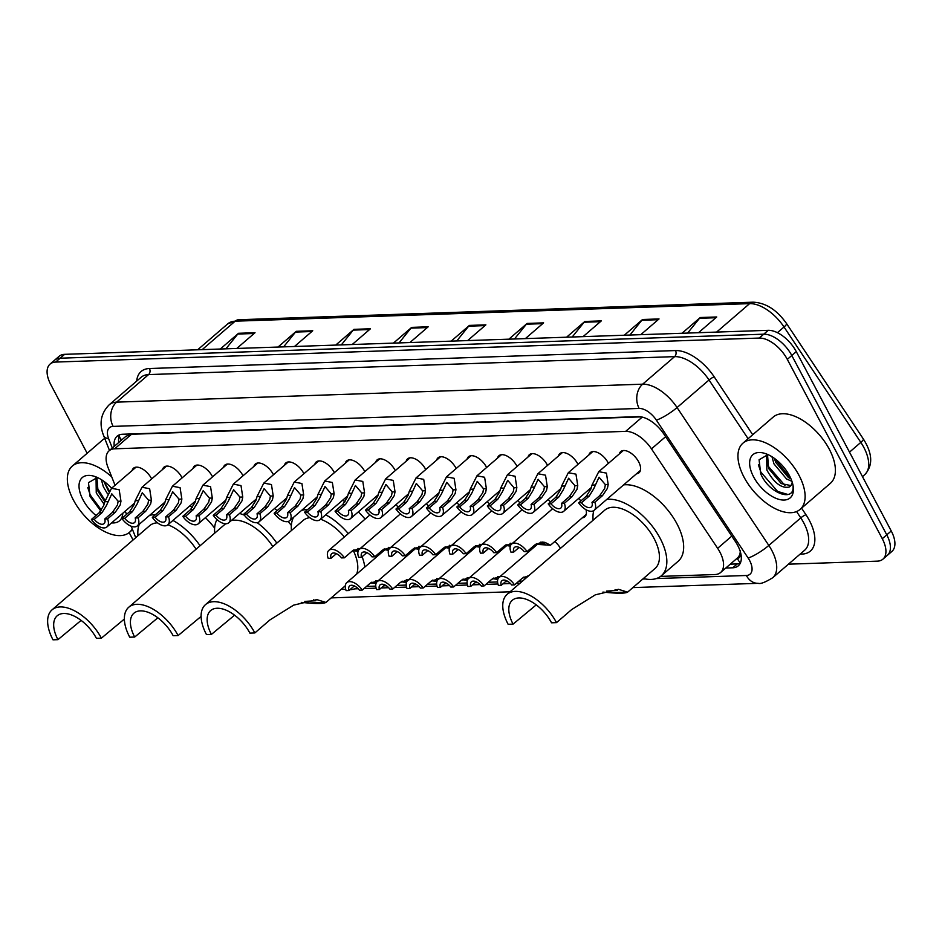 <?xml version="1.0" encoding="UTF-8"?>
<svg xmlns="http://www.w3.org/2000/svg" width="942" height="942" viewBox="0 0 942 942"><rect width="100%" height="100%" fill="white"/><g stroke="black" fill="none" stroke-linecap="round" stroke-linejoin="round"><path stroke-width="1.41" d="M162.566 469.516A14 7.465 49.2 0 1 163.955 467.161A14 7.465 49.2 0 1 181.9 477.464A14 7.465 49.2 0 1 182.112 477.877M193.016 468.48A14 7.465 49.2 0 1 194.417 466.113A14 7.465 49.2 0 1 212.35 476.417A14 7.465 49.2 0 1 212.562 476.84M223.466 467.432A14 7.465 49.2 0 1 224.867 465.077A14 7.465 49.2 0 1 242.8 475.38A14 7.465 49.2 0 1 243.012 475.792M253.916 466.396A14 7.465 49.2 0 1 255.317 464.041A14 7.465 49.2 0 1 273.251 474.344A14 7.465 49.2 0 1 273.463 474.756M284.378 465.36A14 7.465 49.2 0 1 285.767 462.993A14 7.465 49.2 0 1 303.701 473.296A14 7.465 49.2 0 1 303.925 473.72M314.828 464.312A14 7.465 49.2 0 1 316.218 461.957A14 7.465 49.2 0 1 334.151 472.26A14 7.465 49.2 0 1 334.375 472.684M345.278 463.276A14 7.465 49.2 0 1 346.668 460.921A14 7.465 49.2 0 1 364.613 471.224A14 7.465 49.2 0 1 364.825 471.636M375.728 462.239A14 7.465 49.2 0 1 377.118 459.884A14 7.465 49.2 0 1 395.063 470.188A14 7.465 49.2 0 1 395.275 470.6M406.179 461.203A14 7.465 49.2 0 1 407.58 458.836A14 7.465 49.2 0 1 425.513 469.14A14 7.465 49.2 0 1 425.725 469.563M436.629 460.155A14 7.465 49.2 0 1 438.03 457.8A14 7.465 49.2 0 1 455.963 468.103A14 7.465 49.2 0 1 456.175 468.527M467.079 459.119A14 7.465 49.2 0 1 468.48 456.764A14 7.465 49.2 0 1 486.413 467.067A14 7.465 49.2 0 1 486.625 467.479M497.541 458.083A14 7.465 49.2 0 1 498.93 455.728A14 7.465 49.2 0 1 516.864 466.031A14 7.465 49.2 0 1 517.087 466.443M527.991 457.047A14 7.465 49.2 0 1 529.38 454.68A14 7.465 49.2 0 1 547.314 464.983A14 7.465 49.2 0 1 547.538 465.407M558.441 455.999A14 7.465 49.2 0 1 559.831 453.644A14 7.465 49.2 0 1 577.776 463.947A14 7.465 49.2 0 1 577.988 464.359M588.891 454.962A14 7.465 49.2 0 1 590.281 452.607A14 7.465 49.2 0 1 608.226 462.911A14 7.465 49.2 0 1 608.438 463.323M619.341 453.926A14 7.465 49.2 0 1 620.743 451.559A14 7.465 49.2 0 1 638.676 461.863A14 7.465 49.2 0 1 639.017 472.766A14 7.465 49.2 0 1 636.486 473.802M132.115 470.553A14 7.465 49.2 0 1 133.505 468.198A14 7.465 49.2 0 1 151.45 478.501A14 7.465 49.2 0 1 151.662 478.913M395.84 504.771A14 7.465 49.2 0 1 398.219 507.102M426.29 503.735A14 7.465 49.2 0 1 428.669 506.054M456.74 502.698A14 7.465 49.2 0 1 459.131 505.018M487.191 501.662A14 7.465 49.2 0 1 489.581 503.982M517.641 500.614A14 7.465 49.2 0 1 520.031 502.946M548.091 499.578A14 7.465 49.2 0 1 550.481 501.898M578.553 498.542A14 7.465 49.2 0 1 580.931 500.861M408.063 553.331A14 7.465 49.2 0 1 408.463 554.049A14 7.465 49.2 0 1 408.675 554.461M438.513 552.295A14 7.465 49.2 0 1 438.913 553.001A14 7.465 49.2 0 1 439.125 553.425M468.963 551.247A14 7.465 49.2 0 1 469.363 551.965A14 7.465 49.2 0 1 469.575 552.389M499.425 550.21A14 7.465 49.2 0 1 499.813 550.929A14 7.465 49.2 0 1 500.025 551.341M529.875 549.174A14 7.465 49.2 0 1 530.264 549.893A14 7.465 49.2 0 1 530.487 550.305M554.791 541.509A14 7.465 49.2 0 1 560.455 548.374M736.997 558.37L737.256 558.359A8.749 4.663 -130.8 0 0 739.965 553.743A26.246 13.989 49.2 0 1 737.374 558.041L720.559 572.548A26.246 13.989 -130.8 0 0 717.639 548.315L651.475 448.875A26.246 13.989 -130.8 0 0 625.665 431.365L114.665 448.804A26.246 13.989 -130.8 0 0 109.107 450.794A26.246 13.989 -130.8 0 0 108 467.432L115.042 485.271M641.161 416.87L131.527 434.262L125.957 436.264L109.107 450.794M739.965 553.743L740.447 550.776M125.251 511.129L126.534 514.403M131.209 526.248L135.73 537.694M660.566 576.398L714.99 574.538A26.246 13.989 -130.8 0 0 720.559 572.548M366.509 586.43L375.764 586.112M383.641 585.842L386.326 585.759M396.971 585.394L406.214 585.076M414.091 584.805L416.776 584.711M427.421 584.346L436.664 584.04M444.553 583.769L447.226 583.675M457.871 583.31L467.126 582.992M475.003 582.721L477.688 582.639M488.321 582.274L497.576 581.956M505.454 581.685L508.138 581.591M518.771 581.238L522.48 581.108M586.006 509.728A14 7.465 49.2 0 1 584.817 516.781A14 7.465 49.2 0 1 582.286 517.817M87.159 453.279L50.75 384.513A26.246 13.989 49.2 0 1 50.103 364.059A26.246 13.989 49.2 0 1 55.66 362.069L759.24 338.06A26.246 13.989 49.2 0 1 787.312 359.373L882.277 538.718A26.246 13.989 49.2 0 1 882.925 559.159A26.246 13.989 49.2 0 1 877.367 561.149L788.442 564.187M133.069 539.99L129.16 532.583M882.925 559.159L891.897 551.435A26.246 13.989 49.2 0 0 891.25 530.982L796.284 351.637A26.246 13.989 49.2 0 0 768.213 330.324L64.633 354.333A26.246 13.989 49.2 0 0 59.075 356.323L54.589 360.197A26.246 13.989 49.2 0 1 60.147 358.207L763.726 334.186A26.246 13.989 49.2 0 1 791.798 355.499L886.763 534.856A26.246 13.989 49.2 0 1 887.411 555.297A26.246 13.989 49.2 0 0 886.763 534.856L791.798 355.499A26.246 13.989 49.2 0 0 763.726 334.186L60.147 358.207A26.246 13.989 49.2 0 0 54.589 360.197L50.103 364.059M725.787 568.038L732.758 567.79A26.246 13.989 -130.8 0 0 738.316 565.801A26.246 13.989 -130.8 0 0 735.408 541.568L663.933 434.156A26.246 13.989 -130.8 0 0 638.123 416.635L122.637 434.238A26.246 13.989 -130.8 0 0 117.079 436.228A26.246 13.989 -130.8 0 0 114.229 446.378M740.177 563.422A26.246 13.989 49.2 0 1 737.245 563.928L730.274 564.164M118.716 442.505A26.246 13.989 49.2 0 1 119.716 434.745M566.578 337.201L584.829 321.469L601.314 320.904L583.063 336.647M624.287 335.234L642.538 319.503L659.035 318.938L640.784 334.669M682.008 333.268L700.259 317.525L716.744 316.971L698.493 332.703M393.426 343.112L411.678 327.38L428.174 326.815L409.911 342.547M335.717 345.09L353.968 329.347L370.453 328.782L352.202 344.525M277.996 347.056L296.247 331.325L312.744 330.76L294.481 346.491M220.275 349.023L238.538 333.291L255.023 332.726L236.772 348.458M508.857 339.179L527.108 323.436L543.605 322.87L525.353 338.614M451.147 341.145L469.399 325.414L485.884 324.849L467.632 340.58M456.764 340.957L468.669 326.168A6.994 5.44 -92 0 1 469.399 325.414M514.473 338.979L526.378 324.201A6.994 5.44 -92 0 1 527.108 323.436M225.903 348.834L237.796 334.045A6.994 5.44 -92 0 1 238.538 333.291M283.613 346.868L295.517 332.079A6.994 5.44 -92 0 1 296.247 331.325M341.334 344.89L353.226 330.112A6.994 5.44 -92 0 1 353.968 329.347M399.043 342.923L410.947 328.134A6.994 5.44 -92 0 1 411.678 327.38M687.625 333.068L699.529 318.29A6.994 5.44 -92 0 1 700.259 317.525M629.904 335.046L641.808 320.256A6.994 5.44 -92 0 1 642.538 319.503M572.194 337.012L584.099 322.235A6.994 5.44 -92 0 1 584.829 321.469M132.269 528.921A43.756 23.314 49.2 0 1 129.501 532.301A43.756 23.314 49.2 0 1 73.441 500.108A43.756 23.314 49.2 0 1 72.357 466.031A43.756 23.314 49.2 0 1 111.733 476.899M96.896 477.464L98.027 491.383L104.797 501.603M96.049 477.464L96.249 492.913L104.115 504.253M103.714 481.197L108.777 491.606M101.359 479.619L103.361 486.778L107.518 493.855M97.391 477.488L88.477 482.669L90.079 496.575L100.829 511.035M96.002 515.51A28.531 15.202 49.2 0 1 83.002 499.778A28.531 15.202 49.2 0 1 93.705 476.134A28.531 15.202 49.2 0 1 111.58 488.262M122.801 513.237A28.531 15.202 49.2 0 1 111.627 522.881M118.409 517.028L121.118 514.685M72.357 466.031L102.643 439.926A43.756 23.314 49.2 0 1 104.75 438.454M103.879 481.315L109.307 490.817M96.414 486.59L105.068 500.508M87.794 487.65L90.244 494.962L101.453 510.187M101.371 638.17A38.504 20.512 49.2 0 0 52.046 609.839A38.504 20.512 49.2 0 0 52.999 639.818L57.945 639.653A30.627 16.32 49.2 0 1 57.191 615.797A30.627 16.32 49.2 0 1 96.425 638.335L101.371 638.17L124.368 619.035M57.945 639.653L81.118 620.401M196.089 549.186A38.504 20.512 -130.8 0 0 167.923 524.765M157.467 522.81A38.504 20.512 -130.8 0 0 149.625 525.718L52.046 609.839M137.968 535.763A48.124 25.646 49.2 0 1 139.286 524.247M149.696 515.274A48.124 25.646 49.2 0 1 155.336 514.779M172.963 520.42A48.124 25.646 49.2 0 1 200.081 545.748M189.789 505.913A48.124 25.646 49.2 0 1 192.498 507.514M205.391 517.676A48.124 25.646 49.2 0 1 214.623 528.097M178.109 635.556A38.504 20.512 49.2 0 0 128.783 607.213A38.504 20.512 49.2 0 0 129.737 637.204L134.682 637.039A30.627 16.32 49.2 0 1 133.929 613.183A30.627 16.32 49.2 0 1 173.163 635.72L178.109 635.556L201.105 616.421M134.682 637.039L157.856 617.787M272.827 546.572A38.504 20.512 -130.8 0 0 231.226 520.62M214.705 533.137A48.124 25.646 49.2 0 1 216.99 519.584M239.539 513.461A48.124 25.646 49.2 0 1 244.355 515.18M257.178 522.657A48.124 25.646 49.2 0 1 276.818 543.134M274.499 508.527A48.124 25.646 49.2 0 1 277.16 510.623M288.158 521.491A48.124 25.646 49.2 0 1 291.361 525.471M254.846 632.93A38.504 20.512 49.2 0 0 205.521 604.599A38.504 20.512 49.2 0 0 206.475 634.578L211.42 634.413A30.627 16.32 49.2 0 1 210.655 610.557A30.627 16.32 49.2 0 1 249.889 633.106L254.846 632.93L269.989 619.871L293.645 605.141L316.83 599.618L325.92 602.433C323.836 603.61 317.984 603.81 308.375 603.033L301.287 602.385M211.42 634.413L234.593 615.161M356.629 574.125A38.504 20.512 -130.8 0 0 353.344 550.623M362.117 556.698A48.124 25.646 49.2 0 1 364.825 567.049M357.183 587.784A48.124 25.646 49.2 0 1 349.906 589.716M345.773 589.574A48.124 25.646 49.2 0 1 341.722 588.844M381.416 551.082A48.124 25.646 49.2 0 1 381.651 552.542M344.395 536.964A38.504 20.512 -130.8 0 0 320.586 519.219M309.8 517.664A38.504 20.512 -130.8 0 0 303.1 520.479L205.521 604.599M291.443 530.523A48.124 25.646 49.2 0 1 293.527 517.346M301.405 510.54A48.124 25.646 49.2 0 1 307.669 509.528M325.72 514.791A48.124 25.646 49.2 0 1 348.281 533.608M342.547 500.284A48.124 25.646 49.2 0 1 345.137 501.768M358.313 511.906A48.124 25.646 49.2 0 1 365.096 519.113M304.819 601.408L315.876 600.725L313.509 599.854M556.498 622.638A38.504 20.512 49.2 0 0 507.173 594.296A38.504 20.512 49.2 0 0 508.127 624.287L513.072 624.122A30.627 16.32 49.2 0 1 512.318 600.266A30.627 16.32 49.2 0 1 551.553 622.803L556.498 622.638L571.653 609.58L595.309 594.838L618.494 589.327L627.584 592.141C625.5 593.319 619.648 593.519 610.039 592.742L602.939 592.082M513.072 624.122L536.245 604.87M627.796 591.976L655.031 568.497A38.504 20.512 -130.8 0 0 654.078 538.518A38.504 20.512 -130.8 0 0 604.752 510.175L507.173 594.296M606.813 499.378A48.124 25.646 49.2 0 1 660.13 538.306A48.124 25.646 49.2 0 1 661.319 575.786A48.124 25.646 49.2 0 1 643.374 578.541M623.639 484.883A48.124 25.646 49.2 0 1 676.945 523.799A48.124 25.646 49.2 0 1 678.146 561.279L661.319 575.786M593.107 520.22A48.124 25.646 49.2 0 1 593.79 510.576M606.483 591.105L617.528 590.434L615.173 589.551M799.016 475.333A43.756 23.314 49.2 0 1 800.099 509.41A43.756 23.314 49.2 0 1 744.05 477.217A43.756 23.314 49.2 0 1 742.967 443.14A43.756 23.314 49.2 0 1 799.016 475.333M742.967 443.14L773.252 417.035A43.756 23.314 49.2 0 1 829.301 449.228A43.756 23.314 49.2 0 1 830.385 483.305L800.099 509.41M767.506 454.574L768.625 468.492L781.212 483.576L790.868 485.554M766.647 454.574L766.847 470.034C774.041 482.916 781.483 488.592 789.149 487.061A19.782 10.539 49.2 0 0 790.055 486.425A19.782 10.539 49.2 0 0 792.21 482.174M774.312 458.307L775.749 462.357L788.324 477.441L790.974 478.854M771.957 456.729L773.971 463.888L786.546 478.972L791.916 481.291M767.989 454.609L759.087 459.778L760.689 473.685C768.955 493.632 794.236 502.263 793.082 486.555M753.612 476.887A28.531 15.202 49.2 0 1 764.315 453.243A28.531 15.202 49.2 0 1 789.455 475.663A28.531 15.202 49.2 0 1 793.258 486.814A28.531 15.202 49.2 0 1 779.446 499.495A28.531 15.202 49.2 0 1 753.612 476.887M792.634 483.67L789.149 487.061M774.477 458.424L790.833 478.524M767.012 463.7L767.966 465.937L784.957 485.436M758.392 464.759L760.842 472.072L777.609 491.441L787.971 494.503M377.766 581.108L375.87 580.672M371.643 582.238L376.282 582.815M362.281 590.081L359.444 590.175A8.749 4.663 -130.8 0 0 349.647 585.912A8.749 4.663 -130.8 0 0 348.964 590.528L346.126 590.634A13.129 6.994 -130.8 0 1 346.797 582.603A13.129 6.994 -130.8 0 1 362.281 590.081L369.97 583.451L378.413 580.555M375.988 583.593L370.795 582.804M348.964 590.528L354.322 585.912M408.216 580.072L406.32 579.636M402.093 581.202L406.732 581.779M392.732 589.033L389.906 589.139A8.749 4.663 -130.8 0 0 380.097 584.876A8.749 4.663 -130.8 0 0 379.414 589.492L376.576 589.586A13.129 6.994 -130.8 0 1 377.247 581.555A13.129 6.994 -130.8 0 1 392.732 589.033L400.421 582.403L408.863 579.518M406.438 582.556L401.245 581.756M379.414 589.492L384.772 584.876M438.666 579.036L436.77 578.588M432.543 580.154L437.194 580.743M423.182 587.996L420.356 588.091A8.749 4.663 -130.8 0 0 410.547 583.84A8.749 4.663 -130.8 0 0 409.864 588.456L407.026 588.55A13.129 6.994 -130.8 0 1 407.698 580.519A13.129 6.994 -130.8 0 1 423.182 587.996L430.883 581.367L439.313 578.482M436.888 581.52L431.695 580.719M409.864 588.456L415.222 583.84M469.116 577.988L467.22 577.552M462.993 579.118L467.644 579.695M453.644 586.96L450.806 587.054A8.749 4.663 -130.8 0 0 441.009 582.792A8.749 4.663 -130.8 0 0 440.314 587.419L437.477 587.514A13.129 6.994 -130.8 0 1 438.148 579.483A13.129 6.994 -130.8 0 1 453.644 586.96L461.333 580.331L469.764 577.434M467.338 580.472L462.145 579.683M440.314 587.419L445.672 582.792M499.578 576.951L497.682 576.516M493.443 578.082L498.094 578.659M484.094 585.924L481.256 586.018A8.749 4.663 -130.8 0 0 471.459 581.756A8.749 4.663 -130.8 0 0 470.764 586.371L467.938 586.466A13.129 6.994 -130.8 0 1 468.598 578.447A13.129 6.994 -130.8 0 1 484.094 585.924L491.783 579.283L500.214 576.398M497.788 579.436L492.595 578.647M470.764 586.371L476.122 581.756M523.893 577.046L526.743 577.434M514.544 584.876L511.706 584.982A8.749 4.663 -130.8 0 0 501.909 580.719A8.749 4.663 -130.8 0 0 501.215 585.335L498.389 585.429A13.129 6.994 -130.8 0 1 499.048 577.399A13.129 6.994 -130.8 0 1 514.544 584.876L522.233 578.247L529.463 575.338M525.989 578.082L523.045 577.599M501.215 585.335L506.584 580.719M331.042 558.276L328.205 558.37A13.129 6.994 -130.8 0 1 328.876 550.34A13.129 6.994 -130.8 0 1 344.372 557.817L341.534 557.911A8.749 4.663 -130.8 0 0 331.737 553.649A8.749 4.663 -130.8 0 0 331.042 558.276L336.4 553.649M344.372 557.817L352.061 551.188L360.492 548.291M358.066 551.329L352.873 550.54M359.844 548.845L357.948 548.409M353.721 549.975L358.372 550.552M361.493 557.228L358.667 557.323A13.129 6.994 -130.8 0 1 359.326 549.304A13.129 6.994 -130.8 0 1 374.822 556.781L371.984 556.875A8.749 4.663 -130.8 0 0 362.187 552.613A8.749 4.663 -130.8 0 0 361.493 557.228L366.85 552.613M374.822 556.781L382.511 550.14L390.942 547.255M388.516 550.293L383.323 549.504M390.306 547.808L388.41 547.373M384.171 548.939L388.822 549.516M391.943 556.192L389.117 556.286A13.129 6.994 -130.8 0 1 389.776 548.256A13.129 6.994 -130.8 0 1 405.272 555.733L402.434 555.839A8.749 4.663 -130.8 0 0 392.637 551.576A8.749 4.663 -130.8 0 0 391.943 556.192L397.312 551.576M405.272 555.733L412.961 549.104L421.392 546.219M418.966 549.257L413.773 548.456M420.756 546.772L418.86 546.336M414.621 547.903L419.272 548.48M422.405 555.156L419.567 555.25A13.129 6.994 -130.8 0 1 420.226 547.22A13.129 6.994 -130.8 0 1 435.722 554.697L432.884 554.791A8.749 4.663 -130.8 0 0 423.088 550.528A8.749 4.663 -130.8 0 0 422.405 555.156L427.762 550.528M435.722 554.697L443.411 548.067L451.842 545.183M449.428 548.209L444.235 547.42M451.206 545.736L449.31 545.288M445.083 546.855L449.723 547.432M452.855 554.108L450.017 554.214A13.129 6.994 -130.8 0 1 450.688 546.183A13.129 6.994 -130.8 0 1 466.172 553.66L463.334 553.755A8.749 4.663 -130.8 0 0 453.538 549.492A8.749 4.663 -130.8 0 0 452.855 554.108L458.212 549.492M466.172 553.66L473.861 547.031L482.304 544.135M479.878 547.172L474.686 546.384M481.656 544.688L479.761 544.252M475.533 545.818L480.173 546.395M483.305 553.072L480.467 553.166A13.129 6.994 -130.8 0 1 481.138 545.135A13.129 6.994 -130.8 0 1 496.622 552.624L493.796 552.718A8.749 4.663 -130.8 0 0 483.988 548.456A8.749 4.663 -130.8 0 0 483.305 553.072L488.663 548.456M496.622 552.624L504.323 545.983L512.754 543.098M510.328 546.136L505.136 545.336M512.107 543.652L510.211 543.216M505.984 544.782L510.623 545.359M513.755 552.036L510.917 552.13A13.129 6.994 -130.8 0 1 511.588 544.099A13.129 6.994 -130.8 0 1 527.073 551.576L524.247 551.671A8.749 4.663 -130.8 0 0 514.45 547.42A8.749 4.663 -130.8 0 0 513.755 552.036L519.113 547.42M527.073 551.576L534.773 544.947L542.062 542.039M542.003 542.039L544.982 542.38L550.481 545.23L535.586 544.299M536.434 543.734L545.041 544.135L540.661 542.168M104.75 519.007L112.439 512.366L117.444 505.077L118.139 501.262L111.804 493.832L106.446 505.454L101.948 512.731L94.259 519.36A8.749 4.663 -130.8 0 0 104.056 523.622A8.749 4.663 -130.8 0 0 104.75 519.007L107.588 518.901L115.277 512.271L120.187 504.983L120.965 501.168L119.187 489.746L111.533 488.297L136.048 467.161M107.588 518.901A13.129 6.994 -130.8 0 1 106.917 526.931A13.129 6.994 -130.8 0 1 91.421 519.454L99.122 512.825L103.702 505.548L104.774 501.721L111.533 488.297M91.421 519.454L94.259 519.36M135.201 517.959L142.89 511.329L147.894 504.041L148.589 500.226L142.254 492.796L136.896 504.417L132.41 511.694L124.709 518.324A8.749 4.663 -130.8 0 0 134.518 522.586A8.749 4.663 -130.8 0 0 135.201 517.959L138.038 517.865L145.727 511.235L150.649 503.946L151.415 500.131L149.637 488.698L141.983 487.261L166.499 466.125M138.038 517.865A13.129 6.994 -130.8 0 1 137.367 525.895A13.129 6.994 -130.8 0 1 121.883 518.418L129.572 511.789L134.153 504.512L135.224 500.673L141.983 487.261M121.883 518.418L124.709 518.324M165.651 516.923L173.34 510.293L178.344 503.004L179.039 499.178L172.716 491.759L167.358 503.381L162.86 510.646L155.159 517.276A8.749 4.663 -130.8 0 0 164.968 521.538A8.749 4.663 -130.8 0 0 165.651 516.923L168.488 516.828L176.178 510.199L181.1 502.91L181.865 499.083L180.087 487.662L172.433 486.225L196.949 465.089M168.488 516.828A13.129 6.994 -130.8 0 1 167.817 524.859A13.129 6.994 -130.8 0 1 152.333 517.382L160.022 510.741L164.603 503.475L165.674 499.637L172.433 486.225M152.333 517.382L155.159 517.276M196.101 515.886L203.79 509.257L208.794 501.968L209.489 498.141L203.166 490.723L197.808 502.333L193.31 509.61L185.621 516.24A8.749 4.663 -130.8 0 0 195.418 520.502A8.749 4.663 -130.8 0 0 196.101 515.886L198.939 515.792L206.628 509.151L211.55 501.874L212.315 498.047L210.549 486.625L202.883 485.177L227.399 464.041M198.939 515.792A13.129 6.994 -130.8 0 1 198.267 523.811A13.129 6.994 -130.8 0 1 182.783 516.334L190.472 509.704L195.053 502.427L196.124 498.601L202.883 485.177M182.783 516.334L185.621 516.24M226.551 514.838L234.252 508.209L239.256 500.92L239.939 497.105L233.616 489.675L228.258 501.297L223.76 508.574L216.071 515.203A8.749 4.663 -130.8 0 0 225.868 519.466A8.749 4.663 -130.8 0 0 226.551 514.838L229.389 514.744L237.078 508.115L242 500.826L242.765 497.011L240.999 485.589L233.333 484.141L257.849 463.005M229.389 514.744A13.129 6.994 -130.8 0 1 228.729 522.775A13.129 6.994 -130.8 0 1 213.233 515.298L220.923 508.668L225.515 501.391L226.575 497.564L233.333 484.141M213.233 515.298L216.071 515.203M257.013 513.802L264.702 507.173L269.706 499.884L270.389 496.069L264.066 488.639L258.709 500.261L254.21 507.526L246.521 514.167A8.749 4.663 -130.8 0 0 256.318 518.418A8.749 4.663 -130.8 0 0 257.013 513.802L259.839 513.708L267.54 507.079L272.45 499.79L273.215 495.963L271.449 484.541L263.784 483.105L288.299 461.969M259.839 513.708A13.129 6.994 -130.8 0 1 259.18 521.738A13.129 6.994 -130.8 0 1 243.684 514.261L251.373 507.632L255.965 500.355L257.036 496.516L263.784 483.105M243.684 514.261L246.521 514.167M287.463 512.766L295.152 506.137L300.157 498.848L300.839 495.021L294.516 487.603L289.159 499.225L284.661 506.49L276.972 513.119A8.749 4.663 -130.8 0 0 286.768 517.382A8.749 4.663 -130.8 0 0 287.463 512.766L290.289 512.672L297.99 506.042L302.9 498.754L303.677 494.927L301.899 483.505L294.234 482.068L318.761 460.932M290.289 512.672A13.129 6.994 -130.8 0 1 289.63 520.702A13.129 6.994 -130.8 0 1 274.134 513.225L281.835 506.584L286.415 499.319L287.487 495.48L294.234 482.068M274.134 513.225L276.972 513.119M317.913 511.73L325.602 505.1L330.607 497.8L331.301 493.985L324.966 486.555L319.609 498.177L315.111 505.454L307.422 512.083A8.749 4.663 -130.8 0 0 317.218 516.346A8.749 4.663 -130.8 0 0 317.913 511.73L320.751 511.624L328.44 504.994L333.35 497.706L334.127 493.891L332.349 482.469L324.696 481.021L349.211 459.884M320.751 511.624A13.129 6.994 -130.8 0 1 320.08 519.654A13.129 6.994 -130.8 0 1 304.584 512.177L312.285 505.548L316.865 498.271L317.937 494.444L324.696 481.021M304.584 512.177L307.422 512.083M348.363 510.682L356.052 504.052L361.057 496.764L361.752 492.949L355.428 485.519L350.071 497.14L345.573 504.417L337.872 511.047A8.749 4.663 -130.8 0 0 347.68 515.309A8.749 4.663 -130.8 0 0 348.363 510.682L351.201 510.588L358.89 503.958L363.812 496.67L364.578 492.854L362.8 481.433L355.146 479.984L379.661 458.848M351.201 510.588A13.129 6.994 -130.8 0 1 350.53 518.618A13.129 6.994 -130.8 0 1 335.046 511.141L342.735 504.512L347.315 497.235L348.387 493.408L355.146 479.984M335.046 511.141L337.872 511.047M378.814 509.646L386.503 503.016L391.507 495.728L392.202 491.912L385.879 484.482L380.521 496.104L376.023 503.369L368.334 510.011A8.749 4.663 -130.8 0 0 378.131 514.261A8.749 4.663 -130.8 0 0 378.814 509.646L381.651 509.551L389.34 502.922L394.262 495.633L395.028 491.806L393.261 480.385L385.596 478.948L410.111 457.812M381.651 509.551A13.129 6.994 -130.8 0 1 380.98 517.582A13.129 6.994 -130.8 0 1 365.496 510.105L373.185 503.475L377.766 496.198L378.837 492.36L385.596 478.948M365.496 510.105L368.334 510.011M409.264 508.609L416.965 501.98L421.957 494.691L422.652 490.864L416.329 483.446L410.971 495.056L406.473 502.333L398.784 508.963A8.749 4.663 -130.8 0 0 408.581 513.225A8.749 4.663 -130.8 0 0 409.264 508.609L412.101 508.515L419.791 501.874L424.712 494.597L425.478 490.77L423.712 479.348L416.046 477.9L440.562 456.764M412.101 508.515A13.129 6.994 -130.8 0 1 411.43 516.546A13.129 6.994 -130.8 0 1 395.946 509.057L403.635 502.427L408.216 495.151L409.287 491.324L416.046 477.9M395.946 509.057L398.784 508.963M439.714 507.573L447.415 500.932L452.419 493.643L453.102 489.828L446.779 482.398L441.421 494.02L436.923 501.297L429.234 507.926A8.749 4.663 -130.8 0 0 439.031 512.189A8.749 4.663 -130.8 0 0 439.714 507.573L442.552 507.467L450.241 500.838L455.163 493.549L455.928 489.734L454.162 478.312L446.496 476.864L471.012 455.728M442.552 507.467A13.129 6.994 -130.8 0 1 441.892 515.498A13.129 6.994 -130.8 0 1 426.396 508.021L434.085 501.391L438.678 494.114L439.737 490.287L446.496 476.864M426.396 508.021L429.234 507.926M470.176 506.525L477.865 499.896L482.869 492.607L483.552 488.792L477.229 481.362L471.871 492.984L467.373 500.261L459.684 506.89A8.749 4.663 -130.8 0 0 469.481 511.153A8.749 4.663 -130.8 0 0 470.176 506.525L473.002 506.431L480.703 499.802L485.613 492.513L486.378 488.698L484.612 477.264L476.946 475.828L501.474 454.692M473.002 506.431A13.129 6.994 -130.8 0 1 472.342 514.462A13.129 6.994 -130.8 0 1 456.846 506.984L464.536 500.355L469.128 493.078L470.199 489.239L476.946 475.828M456.846 506.984L459.684 506.89M500.626 505.489L508.315 498.86L513.319 491.571L514.002 487.744L507.679 480.326L502.322 491.948L497.823 499.213L490.134 505.842A8.749 4.663 -130.8 0 0 499.931 510.105A8.749 4.663 -130.8 0 0 500.626 505.489L503.452 505.395L511.153 498.765L516.063 491.477L516.84 487.65L515.062 476.228L507.408 474.792L531.924 453.655M503.452 505.395A13.129 6.994 -130.8 0 1 502.793 513.425A13.129 6.994 -130.8 0 1 487.297 505.948L494.997 499.307L499.578 492.042L500.649 488.203L507.408 474.792M487.297 505.948L490.134 505.842M531.076 504.453L538.765 497.823L543.769 490.535L544.464 486.708L538.129 479.29L532.772 490.9L528.274 498.177L520.585 504.806A8.749 4.663 -130.8 0 0 530.381 509.069A8.749 4.663 -130.8 0 0 531.076 504.453L533.914 504.359L541.603 497.717L546.513 490.441L547.29 486.614L545.512 475.192L537.858 473.744L562.374 452.607M533.914 504.359A13.129 6.994 -130.8 0 1 533.243 512.377A13.129 6.994 -130.8 0 1 517.747 504.9L525.448 498.271L530.028 490.994L531.1 487.167L537.858 473.744M517.747 504.9L520.585 504.806M561.526 503.405L569.215 496.775L574.22 489.487L574.914 485.672L568.591 478.242L563.234 489.864L558.736 497.14L551.035 503.77A8.749 4.663 -130.8 0 0 560.843 508.032A8.749 4.663 -130.8 0 0 561.526 503.405L564.364 503.311L572.053 496.681L576.975 489.393L577.74 485.577L575.962 474.156L568.309 472.707L592.824 451.571M564.364 503.311A13.129 6.994 -130.8 0 1 563.693 511.341A13.129 6.994 -130.8 0 1 548.209 503.864L555.898 497.235L560.478 489.958L561.55 486.131L568.309 472.707M548.209 503.864L551.035 503.77M591.976 502.369L599.665 495.739L604.67 488.451L605.365 484.635L599.041 477.205L593.684 488.827L589.186 496.093L581.497 502.734A8.749 4.663 -130.8 0 0 591.293 506.984A8.749 4.663 -130.8 0 0 591.976 502.369L594.814 502.274L602.503 495.645L607.425 488.356L608.191 484.529L606.424 473.108L598.759 471.671L623.274 450.535M594.814 502.274A13.129 6.994 -130.8 0 1 594.143 510.305A13.129 6.994 -130.8 0 1 578.659 502.828L586.348 496.198L590.928 488.922L592 485.083L598.759 471.671M578.659 502.828L581.497 502.734M128.654 434.026A26.246 20.418 88 0 0 128.948 434.674M121.789 439.855A26.246 12.164 158.5 0 1 119.728 437.194L121.035 440.515M737.256 558.359A26.246 20.418 88 0 0 740.377 563.01M131.527 434.262L114.665 448.804M642.22 417.094L625.665 431.365M665.617 436.688L651.475 448.875M731.781 536.116L717.639 548.315M656.303 578.565L746.358 575.491A17.498 9.326 -130.8 0 0 749.632 560.537A17.498 9.326 -130.8 0 0 748.125 558.017L656.362 420.12A17.498 9.326 -130.8 0 0 639.147 408.439L113.122 426.396A17.498 9.326 -130.8 0 0 108.671 438.807L112.31 448.027M113.122 426.396A17.498 13.612 -92 0 1 116.608 402.14L148.577 374.586A34.995 18.652 -130.8 0 0 141.17 377.236L109.201 404.801A34.995 18.652 49.2 0 1 116.608 402.14L642.644 384.183A34.995 18.652 49.2 0 1 677.062 407.545L768.825 545.442A34.995 18.652 49.2 0 1 771.839 550.493A34.995 18.652 49.2 0 1 772.699 577.752L804.668 550.199A34.995 18.652 -130.8 0 0 803.797 522.94A34.995 18.652 -130.8 0 0 800.782 517.888L796.579 511.565M801.571 508.138L805.963 514.744A4.38 0.848 -33.6 0 0 800.782 517.888L768.825 545.442A17.498 3.379 146.4 0 1 748.125 558.017M805.963 514.744A39.376 20.983 49.2 0 1 801.995 554.084L800.088 554.143M136.684 381.098A39.376 20.983 49.2 0 1 149.448 368.522L675.485 350.565A39.376 20.983 49.2 0 1 714.201 376.847L752.717 434.733M55.66 362.069L64.633 354.333M882.277 538.718L891.25 530.982M787.312 359.373L796.284 351.637M759.24 338.06L768.213 330.324M656.362 420.12A17.498 3.379 146.4 0 0 677.062 407.545L709.032 379.991A34.995 18.652 -130.8 0 0 674.613 356.629L148.577 374.586A4.38 3.403 88 0 0 149.448 368.522M748.101 438.713L709.032 379.991A4.38 0.848 -33.6 0 1 714.201 376.847M639.147 408.439A17.498 13.612 -92 0 1 642.644 384.183L674.613 356.629A4.38 3.403 88 0 0 675.485 350.565M341.157 589.327L343.571 589.245M354.639 588.868L358.207 588.75M364.059 588.55L376.117 588.138M381.192 587.961L388.657 587.702M394.51 587.502L406.567 587.09M411.642 586.925L419.108 586.666M424.96 586.466L437.017 586.054M442.092 585.877L449.558 585.63M455.41 585.429L467.467 585.017M472.543 584.841L480.008 584.593M485.872 584.393L497.918 583.981M502.993 583.804L510.47 583.545M516.322 583.345L520.031 583.228M642.821 579.036L645.235 578.953M801.995 554.084A4.38 3.403 88 0 0 801.289 553.107M108.671 438.807A17.498 8.113 158.5 0 1 103.608 435.569L109.484 450.464M632.883 587.596L758.169 583.322A17.498 13.612 -92 0 1 746.358 575.491M737.245 563.928L732.758 567.79M202.165 349.647L235.159 321.187A8.749 6.806 -92 0 1 238.726 319.738L753.176 302.182A8.749 6.806 88 0 0 749.62 303.63L235.159 321.187A34.995 18.652 -130.8 0 0 227.752 323.848L238.726 319.738M753.176 302.182C765.822 302.794 776.962 309.93 786.57 323.601A8.749 1.696 146.4 0 1 784.027 326.992A34.995 18.652 -130.8 0 0 749.62 303.63L716.615 332.079M786.57 323.601L863.355 438.996A8.749 1.696 146.4 0 1 860.823 442.387L784.027 326.992L777.433 332.679M863.355 438.996C872.669 453.703 873.104 465.607 864.697 474.697A34.995 18.652 -130.8 0 0 860.823 442.387L849.507 452.148M485 325.614L468.669 326.168M427.279 327.58L410.947 328.134M369.57 329.547L353.226 330.112M311.849 331.525L295.517 332.079M254.14 333.492L237.796 334.045M542.71 323.648L526.378 324.201M600.431 321.669L584.099 322.235M658.14 319.703L641.808 320.256M715.861 317.737L699.529 318.29M308.375 603.033L325.92 602.433M610.039 592.742L627.584 592.141M377.942 580.955L377.353 580.978M408.392 579.919L407.804 579.931M438.854 578.883L438.254 578.894M469.304 577.835L468.716 577.858M499.755 576.798L499.166 576.822M359.444 548.715L360.032 548.691M389.894 547.679L390.483 547.655M420.344 546.631L420.933 546.619M450.794 545.595L451.383 545.571M481.244 544.558L481.833 544.535M511.694 543.522L512.283 543.499M542.156 542.474L544.982 542.38M104.774 501.721L107.6 501.627M118.139 501.262L120.965 501.168M112.439 512.366L115.277 512.271M99.122 512.825L101.948 512.731M135.224 500.673L138.05 500.579M148.589 500.226L151.415 500.131M142.89 511.329L145.727 511.235M129.572 511.789L132.41 511.694M165.674 499.637L168.5 499.543M179.039 499.178L181.865 499.083M173.34 510.293L176.178 510.199M160.022 510.741L162.86 510.646M196.124 498.601L198.95 498.506M209.489 498.141L212.315 498.047M203.79 509.257L206.628 509.151M190.472 509.704L193.31 509.61M226.575 497.564L229.401 497.458M239.939 497.105L242.765 497.011M234.252 508.209L237.078 508.115M220.923 508.668L223.76 508.574M257.036 496.516L259.862 496.422M270.389 496.069L273.215 495.963M264.702 507.173L267.54 507.079M251.373 507.632L254.21 507.526M287.487 495.48L290.313 495.386M300.839 495.021L303.677 494.927M295.152 506.137L297.99 506.042M281.835 506.584L284.661 506.49M317.937 494.444L320.763 494.35M331.301 493.985L334.127 493.891M325.602 505.1L328.44 504.994M312.285 505.548L315.111 505.454M348.387 493.408L351.213 493.302M361.752 492.949L364.578 492.854M356.052 504.052L358.89 503.958M342.735 504.512L345.573 504.417M378.837 492.36L381.663 492.266M392.202 491.912L395.028 491.806M386.503 503.016L389.34 502.922M373.185 503.475L376.023 503.369M409.287 491.324L412.113 491.229M422.652 490.864L425.478 490.77M416.965 501.98L419.791 501.874M403.635 502.427L406.473 502.333M439.737 490.287L442.563 490.193M453.102 489.828L455.928 489.734M447.415 500.932L450.241 500.838M434.085 501.391L436.923 501.297M470.199 489.239L473.025 489.145M483.552 488.792L486.378 488.698M477.865 499.896L480.703 499.802M464.536 500.355L467.373 500.261M500.649 488.203L503.475 488.109M514.002 487.744L516.84 487.65M508.315 498.86L511.153 498.765M494.997 499.307L497.823 499.213M531.1 487.167L533.926 487.073M544.464 486.708L547.29 486.614M538.765 497.823L541.603 497.717M525.448 498.271L528.274 498.177M561.55 486.131L564.376 486.025M574.914 485.672L577.74 485.577M569.215 496.775L572.053 496.681M555.898 497.235L558.736 497.14M592 485.083L594.826 484.989M605.365 484.635L608.191 484.529M599.665 495.739L602.503 495.645M586.348 496.198L589.186 496.093M119.234 435.863L119.728 437.194M109.201 404.801C100.782 413.397 98.922 423.653 103.608 435.569M758.169 583.322C760.418 584.17 765.257 582.309 772.699 577.752M331.219 597.887L510.093 591.788M864.697 474.697L862.472 476.628M227.752 323.848L197.643 349.8M129.501 532.301L132.563 529.663M128.783 607.213L225.574 523.776M326.144 602.268L345.325 585.736M346.797 582.603L384.878 549.763M377.247 581.555L415.34 548.727M407.698 580.519L445.79 547.679M438.148 579.483L476.24 546.643M468.598 578.447L506.69 545.606M499.048 577.399L537.14 544.558M328.876 550.34L369.912 514.956M359.326 549.304L400.362 513.92M389.776 548.256L430.812 512.884M420.226 547.22L461.262 511.847M450.688 546.183L491.724 510.8M481.138 545.135L522.174 509.763M550.481 545.23L586.218 514.426M511.588 544.099L552.624 508.727M106.917 526.931L134.612 503.063M137.367 525.895L165.062 502.015M167.817 524.859L195.512 500.979M198.267 523.811L225.962 499.943M228.729 522.775L256.412 498.907M259.18 521.738L286.874 497.859M289.63 520.702L317.324 496.823M320.08 519.654L347.775 495.786M350.53 518.618L378.225 494.738M380.98 517.582L408.675 493.702M411.43 516.546L439.125 492.666M441.892 515.498L469.587 491.63M472.342 514.462L500.037 490.582M502.793 513.425L530.487 489.546M533.243 512.377L560.937 488.509M563.693 511.341L591.388 487.473M594.143 510.305L640.419 470.411"/></g></svg>
